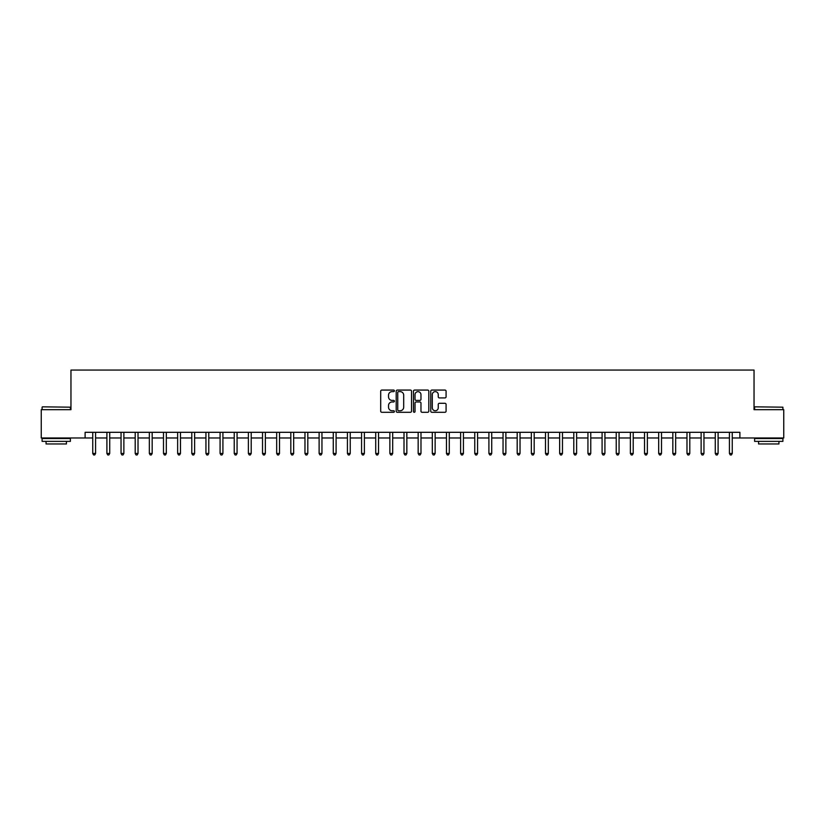 <?xml version="1.0" encoding="UTF-8"?>
<svg xmlns="http://www.w3.org/2000/svg" width="825" height="825" viewBox="0 0 825 825"><rect width="100%" height="100%" fill="white"/><g stroke="black" fill="none" stroke-linecap="round" stroke-linejoin="round"><path stroke-width="1.24" d="M394.391 390.854A0.773 0.773 0 0 0 393.618 390.07L381.81 390.07A1.114 1.114 0 0 0 380.696 391.184L380.696 411.18A1.114 1.114 0 0 0 381.81 412.294L393.618 412.294A0.773 0.773 0 0 0 394.391 411.51A0.773 0.773 0 0 0 393.618 410.737L392.081 410.737A3.558 3.558 0 0 1 388.534 407.179L388.534 405.518A3.558 3.558 0 0 1 392.081 401.961L393.618 401.961A0.773 0.773 0 0 0 394.391 401.177A0.773 0.773 0 0 0 393.618 400.403L392.081 400.403A3.558 3.558 0 0 1 388.534 396.846L388.534 395.185A3.558 3.558 0 0 1 392.081 391.627L393.618 391.627A0.773 0.773 0 0 0 394.391 390.854M444.964 397.908A1.114 1.114 0 0 0 446.077 396.794L446.077 391.184A1.114 1.114 0 0 0 444.964 390.07L431.857 390.07A1.114 1.114 0 0 0 430.753 391.184L430.753 411.18A1.114 1.114 0 0 0 431.857 412.294L444.964 412.294A1.114 1.114 0 0 0 446.077 411.18L446.077 404.405A1.114 1.114 0 0 0 444.964 403.291L439.354 403.291A1.114 1.114 0 0 0 438.25 404.405L438.25 407.767A2.97 2.97 0 0 1 435.28 410.737A2.97 2.97 0 0 1 432.3 407.767L432.3 394.597A2.97 2.97 0 0 1 435.28 391.627A2.97 2.97 0 0 1 438.25 394.597L438.25 396.794A1.114 1.114 0 0 0 439.354 397.908L444.964 397.908M85.109 437.972L41.25 437.972L41.25 409.674L70.96 409.674L70.96 370.054L754.04 370.054L754.04 409.674L783.75 409.674L783.75 437.972L739.891 437.972L739.891 432.31L85.109 432.31L85.109 437.972L92.751 437.972M411.531 391.184A1.114 1.114 0 0 0 410.417 390.07L397.31 390.07A1.114 1.114 0 0 0 396.196 391.184L396.196 411.18A1.114 1.114 0 0 0 397.31 412.294L410.417 412.294A1.114 1.114 0 0 0 411.531 411.18L411.531 391.184M414.583 390.07L427.69 390.07A1.114 1.114 0 0 1 428.804 391.184L428.804 411.18A1.114 1.114 0 0 1 427.69 412.294L422.08 412.294A1.114 1.114 0 0 1 420.967 411.18L420.967 403.074A1.114 1.114 0 0 0 419.863 401.961L416.14 401.961A1.114 1.114 0 0 0 415.027 403.074L415.027 411.51A0.773 0.773 0 0 1 414.253 412.294A0.773 0.773 0 0 1 413.469 411.51L413.469 391.184A1.114 1.114 0 0 1 414.583 390.07M95.576 437.972L106.899 437.972M109.725 437.972L121.048 437.972M123.874 437.972L135.197 437.972M138.023 437.972L149.346 437.972M152.171 437.972L163.494 437.972M166.32 437.972L177.643 437.972M180.469 437.972L191.792 437.972M194.618 437.972L205.941 437.972M208.766 437.972L220.079 437.972M222.915 437.972L234.228 437.972M237.064 437.972L248.377 437.972M251.213 437.972L262.525 437.972M265.361 437.972L276.674 437.972M279.51 437.972L290.823 437.972M293.659 437.972L304.972 437.972M307.808 437.972L319.12 437.972M321.956 437.972L333.269 437.972M336.095 437.972L347.418 437.972M350.243 437.972L361.567 437.972M364.392 437.972L375.715 437.972M378.541 437.972L389.864 437.972M392.69 437.972L404.013 437.972M406.838 437.972L418.162 437.972M420.987 437.972L432.31 437.972M435.136 437.972L446.459 437.972M449.285 437.972L460.608 437.972M463.433 437.972L474.757 437.972M477.582 437.972L488.905 437.972M491.731 437.972L503.044 437.972M505.88 437.972L517.192 437.972M520.028 437.972L531.341 437.972M534.177 437.972L545.49 437.972M548.326 437.972L559.639 437.972M562.475 437.972L573.788 437.972M576.623 437.972L587.936 437.972M590.772 437.972L602.085 437.972M604.921 437.972L616.234 437.972M619.059 437.972L630.382 437.972M633.208 437.972L644.531 437.972M647.357 437.972L658.68 437.972M661.506 437.972L672.829 437.972M675.654 437.972L686.977 437.972M689.803 437.972L701.126 437.972M703.952 437.972L715.275 437.972M718.101 437.972L729.424 437.972M732.249 437.972L739.891 437.972M398.527 391.627A0.773 0.773 0 0 0 397.753 392.401L397.753 409.963A0.773 0.773 0 0 0 398.527 410.737L400.135 410.737A3.558 3.558 0 0 0 403.693 407.179L403.693 395.185A3.558 3.558 0 0 0 400.135 391.627L398.527 391.627M420.967 394.659A2.97 2.97 0 0 0 417.997 391.679A2.97 2.97 0 0 0 415.027 394.659L415.027 399.29A1.114 1.114 0 0 0 416.14 400.403L419.863 400.403A1.114 1.114 0 0 0 420.967 399.29L420.967 394.659M95.721 432.31L95.659 432.455A1.134 1.134 0 0 0 95.576 432.877L95.576 453.472L92.751 453.472L92.751 432.877A1.134 1.134 0 0 0 92.668 432.455L92.606 432.31M95.576 453.472L94.731 454.946L93.596 454.946L92.751 453.472M109.869 432.31L109.808 432.455A1.134 1.134 0 0 0 109.725 432.877L109.725 453.472L106.899 453.472L106.899 432.877A1.134 1.134 0 0 0 106.817 432.455L106.755 432.31M109.725 453.472L108.879 454.946L107.745 454.946L106.899 453.472M124.018 432.31L123.956 432.455A1.134 1.134 0 0 0 123.874 432.877L123.874 453.472L121.048 453.472L121.048 432.877A1.134 1.134 0 0 0 120.966 432.455L120.904 432.31M123.874 453.472L123.028 454.946L121.894 454.946L121.048 453.472M138.167 432.31L138.105 432.455A1.134 1.134 0 0 0 138.023 432.877L138.023 453.472L135.197 453.472L135.197 432.877A1.134 1.134 0 0 0 135.114 432.455L135.053 432.31M138.023 453.472L137.177 454.946L136.042 454.946L135.197 453.472M152.316 432.31L152.254 432.455A1.134 1.134 0 0 0 152.171 432.877L152.171 453.472L149.346 453.472L149.346 432.877A1.134 1.134 0 0 0 149.263 432.455L149.201 432.31M152.171 453.472L151.326 454.946L150.191 454.946L149.346 453.472M42.436 406.838L70.393 407.179L42.436 406.838M56.244 441.365L42.096 441.365L42.096 438.529L70.393 438.529L70.393 441.365L56.244 441.365M66.433 441.365L66.433 443.963L46.056 443.963L46.056 441.365M754.947 406.838L782.904 407.179L754.947 406.838M768.756 441.365L754.607 441.365L754.607 438.529L782.904 438.529L782.904 441.365L768.756 441.365M778.944 441.365L778.944 443.963L758.567 443.963L758.567 441.365M166.464 432.31L166.403 432.455A1.134 1.134 0 0 0 166.32 432.877L166.32 453.472L163.494 453.472L163.494 432.877A1.134 1.134 0 0 0 163.412 432.455L163.35 432.31M166.32 453.472L165.474 454.946L164.34 454.946L163.494 453.472M180.613 432.31L180.551 432.455A1.134 1.134 0 0 0 180.469 432.877L180.469 453.472L177.643 453.472L177.643 432.877A1.134 1.134 0 0 0 177.561 432.455L177.499 432.31M180.469 453.472L179.623 454.946L178.489 454.946L177.643 453.472M194.752 432.31L194.7 432.455A1.134 1.134 0 0 0 194.618 432.877L194.618 453.472L191.792 453.472L191.792 432.877A1.134 1.134 0 0 0 191.709 432.455L191.648 432.31M194.618 453.472L193.772 454.946L192.638 454.946L191.792 453.472M208.9 432.31L208.849 432.455A1.134 1.134 0 0 0 208.766 432.877L208.766 453.472L205.941 453.472L205.941 432.877A1.134 1.134 0 0 0 205.858 432.455L205.796 432.31M208.766 453.472L207.921 454.946L206.786 454.946L205.941 453.472M223.049 432.31L222.998 432.455A1.134 1.134 0 0 0 222.915 432.877L222.915 453.472L220.079 453.472L220.079 432.877A1.134 1.134 0 0 0 220.007 432.455L219.945 432.31M222.915 453.472L222.069 454.946L220.935 454.946L220.079 453.472M237.198 432.31L237.146 432.455A1.134 1.134 0 0 0 237.064 432.877L237.064 453.472L234.228 453.472L234.228 432.877A1.134 1.134 0 0 0 234.145 432.455L234.094 432.31M237.064 453.472L236.208 454.946L235.084 454.946L234.228 453.472M251.347 432.31L251.295 432.455A1.134 1.134 0 0 0 251.213 432.877L251.213 453.472L248.377 453.472L248.377 432.877A1.134 1.134 0 0 0 248.294 432.455L248.243 432.31M251.213 453.472L250.357 454.946L249.233 454.946L248.377 453.472M265.495 432.31L265.444 432.455A1.134 1.134 0 0 0 265.361 432.877L265.361 453.472L262.525 453.472L262.525 432.877A1.134 1.134 0 0 0 262.443 432.455L262.391 432.31M265.361 453.472L264.505 454.946L263.381 454.946L262.525 453.472M279.644 432.31L279.593 432.455A1.134 1.134 0 0 0 279.51 432.877L279.51 453.472L276.674 453.472L276.674 432.877A1.134 1.134 0 0 0 276.592 432.455L276.54 432.31M279.51 453.472L278.654 454.946L277.53 454.946L276.674 453.472M293.793 432.31L293.741 432.455A1.134 1.134 0 0 0 293.659 432.877L293.659 453.472L290.823 453.472L290.823 432.877A1.134 1.134 0 0 0 290.74 432.455L290.689 432.31M293.659 453.472L292.803 454.946L291.679 454.946L290.823 453.472M307.942 432.31L307.88 432.455A1.134 1.134 0 0 0 307.808 432.877L307.808 453.472L304.972 453.472L304.972 432.877A1.134 1.134 0 0 0 304.889 432.455L304.838 432.31M307.808 453.472L306.952 454.946L305.817 454.946L304.972 453.472M322.09 432.31L322.028 432.455A1.134 1.134 0 0 0 321.956 432.877L321.956 453.472L319.12 453.472L319.12 432.877A1.134 1.134 0 0 0 319.038 432.455L318.986 432.31M321.956 453.472L321.1 454.946L319.966 454.946L319.12 453.472M336.239 432.31L336.177 432.455A1.134 1.134 0 0 0 336.095 432.877L336.095 453.472L333.269 453.472L333.269 432.877A1.134 1.134 0 0 0 333.187 432.455L333.135 432.31M336.095 453.472L335.249 454.946L334.115 454.946L333.269 453.472M350.388 432.31L350.326 432.455A1.134 1.134 0 0 0 350.243 432.877L350.243 453.472L347.418 453.472L347.418 432.877A1.134 1.134 0 0 0 347.335 432.455L347.273 432.31M350.243 453.472L349.398 454.946L348.263 454.946L347.418 453.472M364.537 432.31L364.475 432.455A1.134 1.134 0 0 0 364.392 432.877L364.392 453.472L361.567 453.472L361.567 432.877A1.134 1.134 0 0 0 361.484 432.455L361.422 432.31M364.392 453.472L363.547 454.946L362.412 454.946L361.567 453.472M378.685 432.31L378.623 432.455A1.134 1.134 0 0 0 378.541 432.877L378.541 453.472L375.715 453.472L375.715 432.877A1.134 1.134 0 0 0 375.633 432.455L375.571 432.31M378.541 453.472L377.695 454.946L376.561 454.946L375.715 453.472M392.834 432.31L392.772 432.455A1.134 1.134 0 0 0 392.69 432.877L392.69 453.472L389.864 453.472L389.864 432.877A1.134 1.134 0 0 0 389.782 432.455L389.72 432.31M392.69 453.472L391.844 454.946L390.71 454.946L389.864 453.472M406.983 432.31L406.921 432.455A1.134 1.134 0 0 0 406.838 432.877L406.838 453.472L404.013 453.472L404.013 432.877A1.134 1.134 0 0 0 403.93 432.455L403.868 432.31M406.838 453.472L405.993 454.946L404.858 454.946L404.013 453.472M421.132 432.31L421.07 432.455A1.134 1.134 0 0 0 420.987 432.877L420.987 453.472L418.162 453.472L418.162 432.877A1.134 1.134 0 0 0 418.079 432.455L418.017 432.31M420.987 453.472L420.142 454.946L419.007 454.946L418.162 453.472M435.28 432.31L435.218 432.455A1.134 1.134 0 0 0 435.136 432.877L435.136 453.472L432.31 453.472L432.31 432.877A1.134 1.134 0 0 0 432.228 432.455L432.166 432.31M435.136 453.472L434.29 454.946L433.156 454.946L432.31 453.472M449.429 432.31L449.367 432.455A1.134 1.134 0 0 0 449.285 432.877L449.285 453.472L446.459 453.472L446.459 432.877A1.134 1.134 0 0 0 446.377 432.455L446.315 432.31M449.285 453.472L448.439 454.946L447.305 454.946L446.459 453.472M463.578 432.31L463.516 432.455A1.134 1.134 0 0 0 463.433 432.877L463.433 453.472L460.608 453.472L460.608 432.877A1.134 1.134 0 0 0 460.525 432.455L460.463 432.31M463.433 453.472L462.588 454.946L461.453 454.946L460.608 453.472M477.727 432.31L477.665 432.455A1.134 1.134 0 0 0 477.582 432.877L477.582 453.472L474.757 453.472L474.757 432.877A1.134 1.134 0 0 0 474.674 432.455L474.612 432.31M477.582 453.472L476.737 454.946L475.602 454.946L474.757 453.472M491.865 432.31L491.813 432.455A1.134 1.134 0 0 0 491.731 432.877L491.731 453.472L488.905 453.472L488.905 432.877A1.134 1.134 0 0 0 488.823 432.455L488.761 432.31M491.731 453.472L490.885 454.946L489.751 454.946L488.905 453.472M506.014 432.31L505.962 432.455A1.134 1.134 0 0 0 505.88 432.877L505.88 453.472L503.044 453.472L503.044 432.877A1.134 1.134 0 0 0 502.972 432.455L502.91 432.31M505.88 453.472L505.034 454.946L503.9 454.946L503.044 453.472M520.163 432.31L520.111 432.455A1.134 1.134 0 0 0 520.028 432.877L520.028 453.472L517.192 453.472L517.192 432.877A1.134 1.134 0 0 0 517.12 432.455L517.058 432.31M520.028 453.472L519.183 454.946L518.048 454.946L517.192 453.472M534.311 432.31L534.26 432.455A1.134 1.134 0 0 0 534.177 432.877L534.177 453.472L531.341 453.472L531.341 432.877A1.134 1.134 0 0 0 531.259 432.455L531.207 432.31M534.177 453.472L533.321 454.946L532.197 454.946L531.341 453.472M548.46 432.31L548.408 432.455A1.134 1.134 0 0 0 548.326 432.877L548.326 453.472L545.49 453.472L545.49 432.877A1.134 1.134 0 0 0 545.408 432.455L545.356 432.31M548.326 453.472L547.47 454.946L546.346 454.946L545.49 453.472M562.609 432.31L562.557 432.455A1.134 1.134 0 0 0 562.475 432.877L562.475 453.472L559.639 453.472L559.639 432.877A1.134 1.134 0 0 0 559.556 432.455L559.505 432.31M562.475 453.472L561.619 454.946L560.495 454.946L559.639 453.472M576.757 432.31L576.706 432.455A1.134 1.134 0 0 0 576.623 432.877L576.623 453.472L573.788 453.472L573.788 432.877A1.134 1.134 0 0 0 573.705 432.455L573.653 432.31M576.623 453.472L575.768 454.946L574.643 454.946L573.788 453.472M590.906 432.31L590.855 432.455A1.134 1.134 0 0 0 590.772 432.877L590.772 453.472L587.936 453.472L587.936 432.877A1.134 1.134 0 0 0 587.854 432.455L587.802 432.31M590.772 453.472L589.916 454.946L588.792 454.946L587.936 453.472M605.055 432.31L604.993 432.455A1.134 1.134 0 0 0 604.921 432.877L604.921 453.472L602.085 453.472L602.085 432.877A1.134 1.134 0 0 0 602.002 432.455L601.951 432.31M604.921 453.472L604.065 454.946L602.931 454.946L602.085 453.472M619.204 432.31L619.142 432.455A1.134 1.134 0 0 0 619.059 432.877L619.059 453.472L616.234 453.472L616.234 432.877A1.134 1.134 0 0 0 616.151 432.455L616.1 432.31M619.059 453.472L618.214 454.946L617.079 454.946L616.234 453.472M633.352 432.31L633.291 432.455A1.134 1.134 0 0 0 633.208 432.877L633.208 453.472L630.382 453.472L630.382 432.877A1.134 1.134 0 0 0 630.3 432.455L630.248 432.31M633.208 453.472L632.363 454.946L631.228 454.946L630.382 453.472M647.501 432.31L647.439 432.455A1.134 1.134 0 0 0 647.357 432.877L647.357 453.472L644.531 453.472L644.531 432.877A1.134 1.134 0 0 0 644.449 432.455L644.387 432.31M647.357 453.472L646.511 454.946L645.377 454.946L644.531 453.472M661.65 432.31L661.588 432.455A1.134 1.134 0 0 0 661.506 432.877L661.506 453.472L658.68 453.472L658.68 432.877A1.134 1.134 0 0 0 658.597 432.455L658.536 432.31M661.506 453.472L660.66 454.946L659.526 454.946L658.68 453.472M675.799 432.31L675.737 432.455A1.134 1.134 0 0 0 675.654 432.877L675.654 453.472L672.829 453.472L672.829 432.877A1.134 1.134 0 0 0 672.746 432.455L672.684 432.31M675.654 453.472L674.809 454.946L673.674 454.946L672.829 453.472M689.947 432.31L689.886 432.455A1.134 1.134 0 0 0 689.803 432.877L689.803 453.472L686.977 453.472L686.977 432.877A1.134 1.134 0 0 0 686.895 432.455L686.833 432.31M689.803 453.472L688.958 454.946L687.823 454.946L686.977 453.472M704.096 432.31L704.034 432.455A1.134 1.134 0 0 0 703.952 432.877L703.952 453.472L701.126 453.472L701.126 432.877A1.134 1.134 0 0 0 701.044 432.455L700.982 432.31M703.952 453.472L703.106 454.946L701.972 454.946L701.126 453.472M718.245 432.31L718.183 432.455A1.134 1.134 0 0 0 718.101 432.877L718.101 453.472L715.275 453.472L715.275 432.877A1.134 1.134 0 0 0 715.192 432.455L715.131 432.31M718.101 453.472L717.255 454.946L716.121 454.946L715.275 453.472M732.394 432.31L732.332 432.455A1.134 1.134 0 0 0 732.249 432.877L732.249 453.472L729.424 453.472L729.424 432.877A1.134 1.134 0 0 0 729.341 432.455L729.279 432.31M732.249 453.472L731.404 454.946L730.269 454.946L729.424 453.472M42.096 409.674L42.096 407.179M48.551 438.529L48.551 437.972M63.948 438.529L63.948 437.972M70.393 409.674L70.393 407.179M754.607 409.674L754.607 407.179M761.052 438.529L761.052 437.972M776.449 438.529L776.449 437.972M782.904 409.674L782.904 407.179"/></g></svg>

